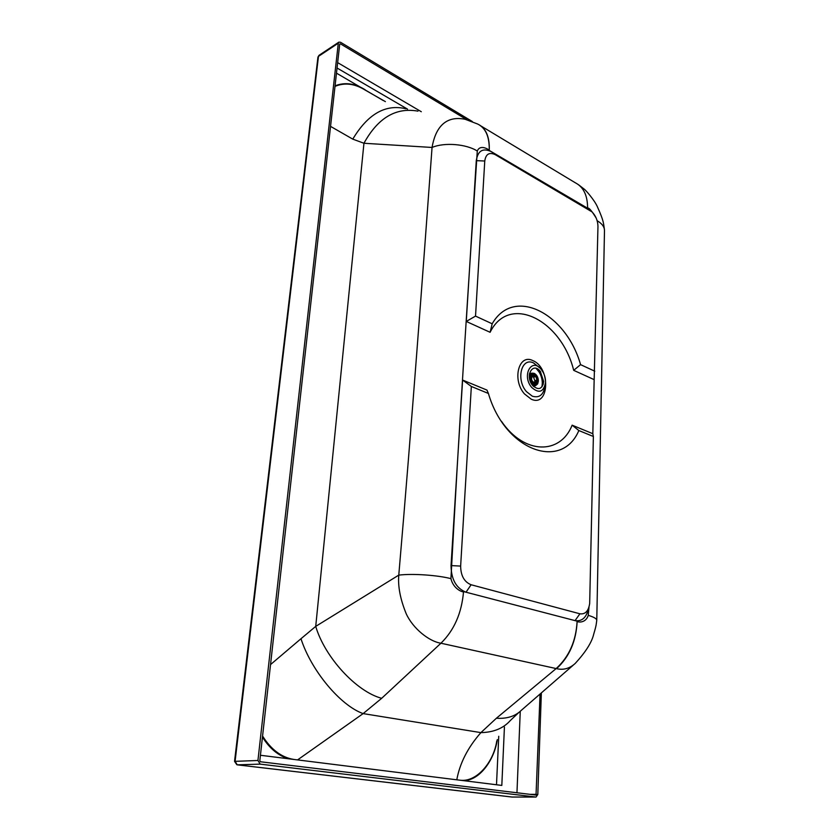 <?xml version="1.0" encoding="UTF-8"?>
<svg xmlns="http://www.w3.org/2000/svg" width="839" height="839" viewBox="0 0 839 839"><rect width="100%" height="100%" fill="white"/><g stroke="black" fill="none" stroke-linecap="round" stroke-linejoin="round"><path stroke-width="1.26" d="M540.285 371.362L543.662 381.472C542.214 389.265 538.565 390.617 532.713 385.531C524.595 376.229 532.681 361.431 540.285 371.362M531.695 387.429C539.078 393.837 543.693 392.149 545.549 382.353C545.612 377.865 544.343 373.774 541.732 370.093L541.281 369.506C531.685 356.921 521.407 375.62 531.695 387.429M573.205 665.201L521.082 710.528C515.083 716.328 506.85 718.897 496.384 718.247L480.904 732.615C493.689 732.363 503.568 728.262 510.542 720.292L518.911 712.426M297.572 759.903L363.14 713.601L480.904 732.615C467.847 747.455 459.814 763.186 456.794 779.798M459.741 780.165C476.604 782.703 493.668 762.158 496.772 740.952M270.536 664.582L300.981 638.731C311.217 670.655 340.466 705.609 363.14 713.601L381.672 698.31L440.936 643.219L556.561 668.652C563.336 670.298 569.534 668.578 575.176 663.481L575.176 663.492C585.695 652.008 591.873 642.244 593.697 634.2C596.55 624.719 596.204 624.038 596.697 620.829C597.253 619.025 594.442 617.2 588.244 615.354L588.999 607.027M479.394 124.938C486.452 129.311 489.735 137.806 489.242 150.433C489.567 136.851 485.729 128.052 477.706 124.046L465.257 119.306C443.705 114.859 434.98 130.244 432.054 147.454C423.003 271.112 411.697 425.551 398.777 575.124C397.812 586.419 400.308 599.329 406.244 613.833C413.071 628.705 429.285 641.51 440.936 643.219C454.193 630.257 461.723 613.036 463.537 591.568L577.127 621.164C576.057 641.027 569.073 656.822 556.173 668.557L496.384 718.247M540.054 694.031L536.027 795.068L260.468 761.76L259.817 760.721L339.722 44.058L340.372 43.796L466.788 119.683M385.384 101.624L365.206 90.088C354.74 83.596 344.672 82.358 335.002 86.386M300.981 638.731L315.726 626.376L398.777 575.124C412.914 573.352 438.126 575.271 450.942 578.648C453.459 589.786 464.124 592.827 463.537 591.568M596.214 218.119C591.568 210.568 588.695 207.275 587.594 208.229L489.231 150.422C489.955 150.307 480.348 143.49 477.286 151.03C466.536 144.098 444.555 142.095 432.054 147.454L363.948 143.259L352.779 139.127L330.545 126.374M381.672 698.31C356.229 691.588 324.672 657 315.726 626.376L363.948 143.259C377.917 117.859 395.924 107.151 417.969 111.147M405.898 108.766L405.877 108.755C385.531 103.858 367.839 113.989 352.779 139.127M472.305 121.508L340.54 42.265L338.872 42.139L338.295 43.198L257.94 760.491L234.542 761.361L236.829 764.717M257.94 760.491L260.195 764.13L536.058 797.05L537.809 794.491L541.354 692.899M338.851 42.149L319.04 55.322L317.929 57.199M338.295 43.198L318.463 56.37L235.088 761.277L237.196 764.832L511.654 797.008M260.195 764.13L237.322 764.832L512.23 797.04M535.911 797.04L511.947 797.04L536.058 797.05M501.481 421.325C524.323 454.916 560.421 454.874 572.135 425.174L592.827 433.7L597.966 226.446C597.829 220.751 595.837 215.885 591.977 211.848L495.272 154.68C489.315 151.922 485.812 154.03 484.764 161.004L475.524 316.104L492.178 323.791C513.835 285.847 566.199 313.45 580.567 364.64L594.799 371.205M477.286 151.03C469.106 274.605 458.902 428.949 450.942 578.648M556.561 668.652C569.377 656.895 576.236 641.069 577.148 621.175L577.148 621.175C576.666 622.108 585.57 623.985 588.244 615.354M596.77 620.105L604.479 230.872C604.594 227.044 602.15 223.656 597.148 220.72M480.978 125.986L575.439 182.85C583.556 187.087 587.615 195.55 587.594 208.229M262.565 736.034C271.091 749.584 281.474 757.386 293.713 759.421M588.569 209.257L491.36 151.67C482.855 147.706 477.831 150.705 476.279 160.658L466.264 321.442L490.102 332.296C509.325 293.199 561.448 320.162 573.687 370.335L594.022 379.585M580.567 364.64L573.687 370.335M466.264 321.442L475.524 316.104M490.102 332.296L492.178 323.791M488.403 393.46L471.34 386.464L460.642 566.084C460.789 575.743 464.271 581.962 471.099 584.752L579.917 613.791C585.286 614.526 588.548 611.065 589.681 603.43L593.372 436.49L578.837 430.533C561.983 470.773 505.246 451.246 488.403 393.46L486.945 390.083L462.604 380.057L451.036 565.58C451.225 579.403 456.217 588.275 466.012 592.219L575.04 620.619C582.056 621.678 586.608 617.452 588.695 607.929M462.604 380.057L471.34 386.464M592.827 433.7L593.372 436.49M572.135 425.174L578.837 430.533M516.96 792.761L520.253 711.304M421.304 111.723L337.656 62.631M260.426 755.268L501.816 785.43L504.428 727.056M496.499 784.759L498.744 736.264M407.534 109.122L337.058 68.022M383.245 100.533L336.481 73.15M532.66 374.593C535.439 374.582 537.023 376.606 537.432 380.665L535.555 383.874C532.775 383.874 531.192 381.839 530.793 377.781L532.66 374.593L530.584 375.253M534.81 384.975L535.649 383.843M532.734 374.572L531.402 374.121M530.08 377.477L532.346 373.586C535.722 373.575 537.652 376.04 538.145 380.979L535.859 384.891C532.482 384.881 530.563 382.406 530.08 377.477M534.16 373.365L531.874 373.145L529.388 377.498M529.849 377.372C530.3 373.816 531.895 372.558 534.611 373.575C537.033 375.138 538.281 377.644 538.365 381.074L537.736 383.633C533.866 386.601 531.234 384.514 529.849 377.372M531.632 373.229L529.294 375.599M532.807 385.636L535.083 385.709M533.069 385.447L535.502 385.573M531.213 373.365L529.325 374.813M530.395 373.617L529.399 374.079M533.268 386.15L534.244 385.971M533.646 386.527L535.523 385.583M531.643 373.219L529.493 373.554M531.328 383.496L535.722 385.521L537.505 384.021M536.813 380.78L535.292 383.045C531.36 381.472 530.573 378.924 532.922 375.421C535.051 375.348 536.352 376.889 536.834 380.025L536.96 380.801L534.779 381.42L534.181 383.014M532.356 375.725L534.443 377.026L533.594 377.288L534.8 380.665L536.834 380.025M535.041 381.326L534.8 380.665M532.241 375.83L533.594 377.288M534.191 376.721L533.614 376.9M538.271 369.443L538.46 369.705C541.606 374.163 543.148 379.123 543.085 384.577L543.074 384.765M545.025 385.762C543.651 394.791 539.414 398.273 532.314 396.197L526.483 391.645C515.639 379.532 521.585 356.69 533.667 363.014L539.299 367.513M524.48 393.931C511.811 379.815 518.817 353.219 532.859 360.623C550.835 367.702 549.482 407.597 531.276 399.217L524.48 393.931M463.516 780.637C480.076 780.564 494.549 759.264 497.286 739.589M262.45 737.072C269.623 748.482 278.338 755.719 288.595 758.781M365.101 89.742C354.782 83.334 344.766 82.023 335.065 85.819M536.53 794.334L530.07 794.355M340.372 43.796L339.711 44.226M589.848 210.211L585.769 207.16M495.272 154.68L491.36 151.67M484.764 161.004L476.279 160.658M460.642 566.084L451.036 565.58M471.099 584.752L466.012 592.219M579.917 613.791L575.04 620.619M536.048 368.352C540.211 372.401 542.309 377.571 542.34 383.863L541.973 386.821M542.34 382.427L542.015 386.769M536.121 368.373L539.037 371.908M540.683 371.876L538.46 369.705C541.564 374.184 543.106 379.144 543.085 384.577L543.662 381.472M319.04 55.322L317.95 57.083L234.542 761.361M578.375 184.622L584.227 189.153C585.507 189.876 594.4 200.028 597.274 206.52C604.164 221.706 603.398 223.384 604.353 229.068M530.206 373.67L530.993 373.428M536.236 368.405C541.113 373.523 543.064 379.616 542.088 386.664M534.055 386.034L534.873 385.783M535.555 383.874L533.531 384.503"/></g></svg>

